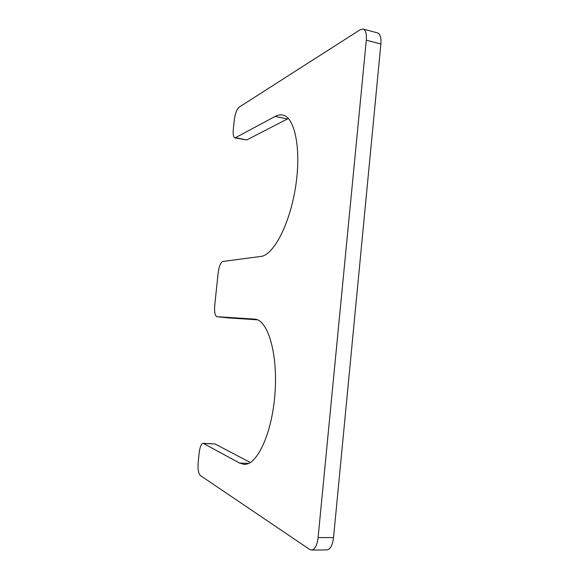 <?xml version="1.0" encoding="UTF-8"?>
<svg xmlns="http://www.w3.org/2000/svg" width="579" height="579" viewBox="0 0 579 579"><rect width="100%" height="100%" fill="white"/><g stroke="black" fill="none" stroke-linecap="round" stroke-linejoin="round"><path stroke-width="0.87" d="M217.038 316.699L254.774 319.116C267.643 319.803 277.884 352.72 275.039 392.728C272.34 432.759 257.206 465.53 244.027 464.336L239.583 463.077L203.186 443.319C201.275 443.709 199.943 446.865 199.176 452.785L198.199 462.085C197.671 468.976 198.38 473.441 200.327 475.497L309.627 549.413L311.553 550.05C314.925 549.536 317.104 545.389 318.088 537.616L366.304 40.19C366.782 33.77 365.718 30.057 363.12 29.037L360.261 29.681L239.098 107.173C236.768 109.272 235.161 113.614 234.271 120.193L233.33 129.088C232.881 134.306 233.446 137.259 235.016 137.94L275.191 116.408C277.768 115.004 280.258 114.548 282.653 115.04C294.914 117.023 301.536 149.418 295.558 187.039C289.71 224.666 273.346 255.361 260.811 256.439L222.857 261.455C220.628 262.41 219.065 266.195 218.167 272.803L214.715 305.531C214.216 312.095 214.975 315.816 216.995 316.691L228.119 317.878M257.445 319.811L228.213 317.893M250.294 462.505L215.041 443.963L203.186 443.319M311.553 550.05L326.874 549.92C330.341 549.406 332.563 545.295 333.54 537.587L380.873 44.011C381.329 37.642 380.222 33.937 377.544 32.902L363.12 29.037M235.016 137.94L246.813 139.923L288.342 118.492M254.376 319.087L255.173 319.167M239.583 463.077L248.608 463.395M203.699 443.463L215.041 443.963M318.088 537.616L333.54 537.587M366.304 40.19L380.873 44.011M235.877 137.773L246.813 139.923M275.191 116.408L287.329 118.97M216.995 316.691L228.169 317.885"/></g></svg>
